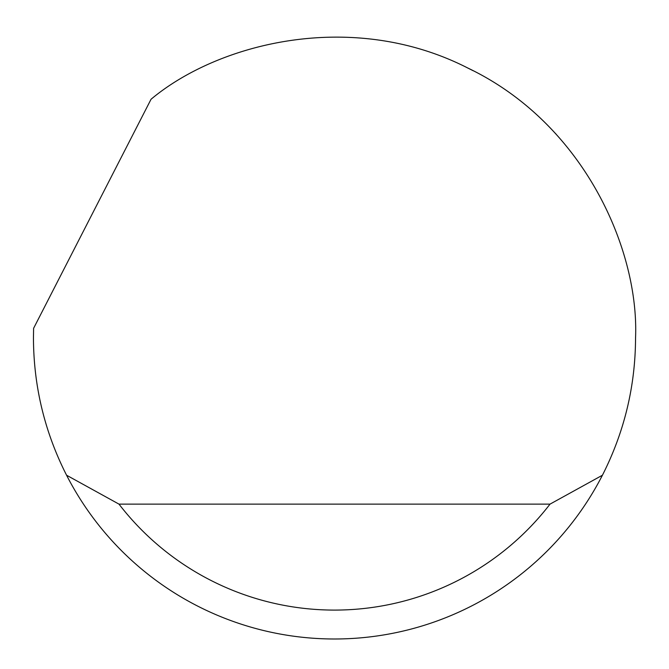 <?xml version="1.0" encoding="UTF-8"?>
<svg xmlns="http://www.w3.org/2000/svg" width="669" height="669" viewBox="0 0 669 669"><rect width="100%" height="100%" fill="white"/><g stroke="black" fill="none" stroke-linecap="round" stroke-linejoin="round"><path stroke-width="1" d="M151.052 99.246C218.52 42.791 352.287 9.207 467.547 67.895C584.313 123.522 639.196 250.047 635.55 337.945C635.374 386.331 624.328 432.09 602.426 475.224A301.05 301.05 0 0 1 66.574 475.224C44.672 432.09 33.626 386.331 33.45 337.945L33.601 328.312L151.052 99.246M467.547 67.895L473.234 70.772M556.073 134.126L555.237 133.231M66.574 475.224L118.982 504.125L550.018 504.125L602.426 475.224M118.982 504.125A272.149 272.149 0 0 0 550.018 504.125"/></g></svg>

